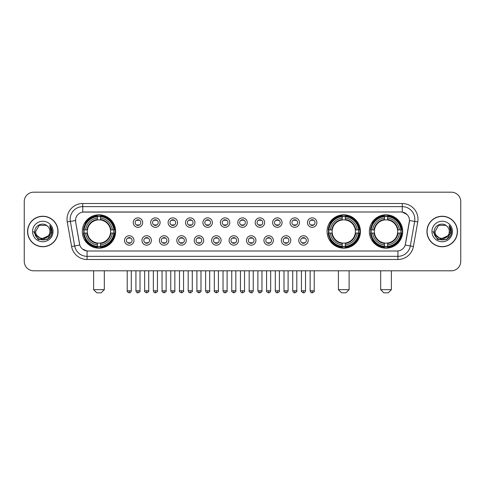 <?xml version="1.0" encoding="UTF-8"?>
<svg xmlns="http://www.w3.org/2000/svg" width="485" height="485" viewBox="0 0 485 485"><rect width="100%" height="100%" fill="white"/><g stroke="black" fill="none" stroke-linecap="round" stroke-linejoin="round"><path stroke-width="0.73" d="M327.096 231.49A16.666 16.666 0 0 0 343.762 248.162A16.666 16.666 0 0 0 360.428 231.49A16.666 16.666 0 0 0 343.762 214.825A16.666 16.666 0 0 0 327.096 231.49M369.364 231.49A16.666 16.666 0 0 0 386.03 248.162A16.666 16.666 0 0 0 402.695 231.49A16.666 16.666 0 0 0 386.03 214.825A16.666 16.666 0 0 0 369.364 231.49M82.304 231.49A16.666 16.666 0 0 0 98.97 248.162A16.666 16.666 0 0 0 115.636 231.49A16.666 16.666 0 0 0 98.97 214.825A16.666 16.666 0 0 0 82.304 231.49M133.975 240.457A4.717 4.717 0 0 1 129.252 245.174A4.717 4.717 0 0 1 124.536 240.457A4.717 4.717 0 0 1 129.252 235.74A4.717 4.717 0 0 1 133.975 240.457M126.427 240.457A2.831 2.831 0 0 0 129.252 243.288A2.831 2.831 0 0 0 132.084 240.457A2.831 2.831 0 0 0 129.252 237.626A2.831 2.831 0 0 0 126.427 240.457M151.393 240.457A4.717 4.717 0 0 1 146.676 245.174A4.717 4.717 0 0 1 141.959 240.457A4.717 4.717 0 0 1 146.676 235.74A4.717 4.717 0 0 1 151.393 240.457M143.845 240.457A2.831 2.831 0 0 0 146.676 243.288A2.831 2.831 0 0 0 149.507 240.457A2.831 2.831 0 0 0 146.676 237.626A2.831 2.831 0 0 0 143.845 240.457M168.816 240.457A4.717 4.717 0 0 1 164.1 245.174A4.717 4.717 0 0 1 159.383 240.457A4.717 4.717 0 0 1 164.1 235.74A4.717 4.717 0 0 1 168.816 240.457M161.269 240.457A2.831 2.831 0 0 0 164.1 243.288A2.831 2.831 0 0 0 166.931 240.457A2.831 2.831 0 0 0 164.1 237.626A2.831 2.831 0 0 0 161.269 240.457M186.24 240.457A4.717 4.717 0 0 1 181.523 245.174A4.717 4.717 0 0 1 176.807 240.457A4.717 4.717 0 0 1 181.523 235.74A4.717 4.717 0 0 1 186.24 240.457M178.692 240.457A2.831 2.831 0 0 0 181.523 243.288A2.831 2.831 0 0 0 184.355 240.457A2.831 2.831 0 0 0 181.523 237.626A2.831 2.831 0 0 0 178.692 240.457M203.664 240.457A4.717 4.717 0 0 1 198.947 245.174A4.717 4.717 0 0 1 194.224 240.457A4.717 4.717 0 0 1 198.947 235.74A4.717 4.717 0 0 1 203.664 240.457M196.116 240.457A2.831 2.831 0 0 0 198.947 243.288A2.831 2.831 0 0 0 201.772 240.457A2.831 2.831 0 0 0 198.947 237.626A2.831 2.831 0 0 0 196.116 240.457M221.081 240.457A4.717 4.717 0 0 1 216.365 245.174A4.717 4.717 0 0 1 211.648 240.457A4.717 4.717 0 0 1 216.365 235.74A4.717 4.717 0 0 1 221.081 240.457M213.533 240.457A2.831 2.831 0 0 0 216.365 243.288A2.831 2.831 0 0 0 219.196 240.457A2.831 2.831 0 0 0 216.365 237.626A2.831 2.831 0 0 0 213.533 240.457M238.505 240.457A4.717 4.717 0 0 1 233.788 245.174A4.717 4.717 0 0 1 229.072 240.457A4.717 4.717 0 0 1 233.788 235.74A4.717 4.717 0 0 1 238.505 240.457M230.957 240.457A2.831 2.831 0 0 0 233.788 243.288A2.831 2.831 0 0 0 236.619 240.457A2.831 2.831 0 0 0 233.788 237.626A2.831 2.831 0 0 0 230.957 240.457M255.928 240.457A4.717 4.717 0 0 1 251.212 245.174A4.717 4.717 0 0 1 246.495 240.457A4.717 4.717 0 0 1 251.212 235.74A4.717 4.717 0 0 1 255.928 240.457M248.381 240.457A2.831 2.831 0 0 0 251.212 243.288A2.831 2.831 0 0 0 254.043 240.457A2.831 2.831 0 0 0 251.212 237.626A2.831 2.831 0 0 0 248.381 240.457M273.352 240.457A4.717 4.717 0 0 1 268.635 245.174A4.717 4.717 0 0 1 263.919 240.457A4.717 4.717 0 0 1 268.635 235.74A4.717 4.717 0 0 1 273.352 240.457M265.804 240.457A2.831 2.831 0 0 0 268.635 243.288A2.831 2.831 0 0 0 271.467 240.457A2.831 2.831 0 0 0 268.635 237.626A2.831 2.831 0 0 0 265.804 240.457M290.776 240.457A4.717 4.717 0 0 1 286.053 245.174A4.717 4.717 0 0 1 281.336 240.457A4.717 4.717 0 0 1 286.053 235.74A4.717 4.717 0 0 1 290.776 240.457M283.228 240.457A2.831 2.831 0 0 0 286.053 243.288A2.831 2.831 0 0 0 288.884 240.457A2.831 2.831 0 0 0 286.053 237.626A2.831 2.831 0 0 0 283.228 240.457M308.193 240.457A4.717 4.717 0 0 1 303.477 245.174A4.717 4.717 0 0 1 298.76 240.457A4.717 4.717 0 0 1 303.477 235.74A4.717 4.717 0 0 1 308.193 240.457M300.645 240.457A2.831 2.831 0 0 0 303.477 243.288A2.831 2.831 0 0 0 306.308 240.457A2.831 2.831 0 0 0 303.477 237.626A2.831 2.831 0 0 0 300.645 240.457M142.681 222.591A4.717 4.717 0 0 1 137.964 227.313A4.717 4.717 0 0 1 133.248 222.591A4.717 4.717 0 0 1 137.964 217.874A4.717 4.717 0 0 1 142.681 222.591M135.133 222.591A2.831 2.831 0 0 0 137.964 225.422A2.831 2.831 0 0 0 140.796 222.591A2.831 2.831 0 0 0 137.964 219.766A2.831 2.831 0 0 0 135.133 222.591M160.105 222.591A4.717 4.717 0 0 1 155.388 227.313A4.717 4.717 0 0 1 150.671 222.591A4.717 4.717 0 0 1 155.388 217.874A4.717 4.717 0 0 1 160.105 222.591M152.557 222.591A2.831 2.831 0 0 0 155.388 225.422A2.831 2.831 0 0 0 158.219 222.591A2.831 2.831 0 0 0 155.388 219.766A2.831 2.831 0 0 0 152.557 222.591M177.528 222.591A4.717 4.717 0 0 1 172.812 227.313A4.717 4.717 0 0 1 168.095 222.591A4.717 4.717 0 0 1 172.812 217.874A4.717 4.717 0 0 1 177.528 222.591M169.98 222.591A2.831 2.831 0 0 0 172.812 225.422A2.831 2.831 0 0 0 175.643 222.591A2.831 2.831 0 0 0 172.812 219.766A2.831 2.831 0 0 0 169.98 222.591M194.952 222.591A4.717 4.717 0 0 1 190.235 227.313A4.717 4.717 0 0 1 185.519 222.591A4.717 4.717 0 0 1 190.235 217.874A4.717 4.717 0 0 1 194.952 222.591M187.404 222.591A2.831 2.831 0 0 0 190.235 225.422A2.831 2.831 0 0 0 193.066 222.591A2.831 2.831 0 0 0 190.235 219.766A2.831 2.831 0 0 0 187.404 222.591M212.375 222.591A4.717 4.717 0 0 1 207.653 227.313A4.717 4.717 0 0 1 202.936 222.591A4.717 4.717 0 0 1 207.653 217.874A4.717 4.717 0 0 1 212.375 222.591M204.828 222.591A2.831 2.831 0 0 0 207.653 225.422A2.831 2.831 0 0 0 210.484 222.591A2.831 2.831 0 0 0 207.653 219.766A2.831 2.831 0 0 0 204.828 222.591M229.793 222.591A4.717 4.717 0 0 1 225.076 227.313A4.717 4.717 0 0 1 220.36 222.591A4.717 4.717 0 0 1 225.076 217.874A4.717 4.717 0 0 1 229.793 222.591M222.245 222.591A2.831 2.831 0 0 0 225.076 225.422A2.831 2.831 0 0 0 227.908 222.591A2.831 2.831 0 0 0 225.076 219.766A2.831 2.831 0 0 0 222.245 222.591M247.217 222.591A4.717 4.717 0 0 1 242.5 227.313A4.717 4.717 0 0 1 237.783 222.591A4.717 4.717 0 0 1 242.5 217.874A4.717 4.717 0 0 1 247.217 222.591M239.669 222.591A2.831 2.831 0 0 0 242.5 225.422A2.831 2.831 0 0 0 245.331 222.591A2.831 2.831 0 0 0 242.5 219.766A2.831 2.831 0 0 0 239.669 222.591M264.64 222.591A4.717 4.717 0 0 1 259.924 227.313A4.717 4.717 0 0 1 255.207 222.591A4.717 4.717 0 0 1 259.924 217.874A4.717 4.717 0 0 1 264.64 222.591M257.092 222.591A2.831 2.831 0 0 0 259.924 225.422A2.831 2.831 0 0 0 262.755 222.591A2.831 2.831 0 0 0 259.924 219.766A2.831 2.831 0 0 0 257.092 222.591M282.064 222.591A4.717 4.717 0 0 1 277.347 227.313A4.717 4.717 0 0 1 272.625 222.591A4.717 4.717 0 0 1 277.347 217.874A4.717 4.717 0 0 1 282.064 222.591M274.516 222.591A2.831 2.831 0 0 0 277.347 225.422A2.831 2.831 0 0 0 280.172 222.591A2.831 2.831 0 0 0 277.347 219.766A2.831 2.831 0 0 0 274.516 222.591M299.481 222.591A4.717 4.717 0 0 1 294.765 227.313A4.717 4.717 0 0 1 290.048 222.591A4.717 4.717 0 0 1 294.765 217.874A4.717 4.717 0 0 1 299.481 222.591M291.934 222.591A2.831 2.831 0 0 0 294.765 225.422A2.831 2.831 0 0 0 297.596 222.591A2.831 2.831 0 0 0 294.765 219.766A2.831 2.831 0 0 0 291.934 222.591M316.905 222.591A4.717 4.717 0 0 1 312.188 227.313A4.717 4.717 0 0 1 307.472 222.591A4.717 4.717 0 0 1 312.188 217.874A4.717 4.717 0 0 1 316.905 222.591M309.357 222.591A2.831 2.831 0 0 0 312.188 225.422A2.831 2.831 0 0 0 315.02 222.591A2.831 2.831 0 0 0 312.188 219.766A2.831 2.831 0 0 0 309.357 222.591M71.586 246.489L67.257 221.96A15.726 15.726 0 0 1 82.741 203.506L402.259 203.506A15.726 15.726 0 0 1 417.743 221.96L413.414 246.489A15.726 15.726 0 0 1 397.93 259.481L87.07 259.481A15.726 15.726 0 0 1 71.586 246.489L74.678 245.944L70.355 221.415A12.58 12.58 0 0 1 82.741 206.646L402.259 206.646A12.58 12.58 0 0 1 414.645 221.415L410.322 245.944A12.58 12.58 0 0 1 397.93 256.335L87.07 256.335A12.58 12.58 0 0 1 74.678 245.944L79.782 245.04L75.642 221.96A8.494 8.494 0 0 1 84.002 211.993L400.998 211.993A8.494 8.494 0 0 1 409.358 221.96L405.478 243.973A8.494 8.494 0 0 1 397.118 250.994L87.882 250.994A8.494 8.494 0 0 1 79.522 243.973L75.642 221.96L75.605 219.226M83.802 233.067A15.253 15.253 0 0 1 83.802 229.92M370.855 233.067A15.253 15.253 0 0 1 370.855 229.92M328.594 233.067A15.253 15.253 0 0 1 328.594 229.92M27.554 231.49A15.253 15.253 0 0 0 42.807 246.744A15.253 15.253 0 0 0 58.054 231.49A15.253 15.253 0 0 0 42.807 216.243A15.253 15.253 0 0 0 27.554 231.49M426.945 231.49A15.253 15.253 0 0 0 442.193 246.744A15.253 15.253 0 0 0 457.446 231.49A15.253 15.253 0 0 0 442.193 216.243A15.253 15.253 0 0 0 426.945 231.49M82.741 203.506L82.741 212.09L400.998 211.993L402.259 212.09L407 214.479M397.118 250.994L87.882 250.994M87.07 259.481L87.07 250.951L82.535 249.096M417.743 221.96L409.492 220.505L405.217 245.04L413.414 246.489M460.75 201.614A9.433 9.433 0 0 0 451.317 192.181L33.683 192.181A9.433 9.433 0 0 0 24.25 201.614L24.25 261.366A9.433 9.433 0 0 0 33.683 270.806L451.317 270.806A9.433 9.433 0 0 0 460.75 261.366L460.75 201.614L460.75 261.366M24.25 201.614L24.25 261.366M451.317 192.181L33.683 192.181M33.683 270.806L451.317 270.806M57.897 231.49A15.096 15.096 0 0 0 42.807 216.401A15.096 15.096 0 0 0 27.712 231.49A15.096 15.096 0 0 0 42.807 246.586A15.096 15.096 0 0 0 57.897 231.49M48.706 235.68L41.292 239.038L34.999 233.8M49.913 231.49C50.349 240.663 35.259 240.663 35.696 231.49L39.249 225.337L46.36 225.337L47.463 226.125C43.098 221.554 34.702 225.319 34.781 231.49C33.98 242.464 51.768 242.755 52.059 232.024L52.071 231.49C52.047 229.162 51.271 227.113 49.749 225.349L50.973 231.49L48.251 236.062A7.105 7.105 0 0 0 49.913 231.49C50.349 240.663 35.259 240.663 35.696 231.49L39.249 225.337L46.36 225.337L47.463 226.125L46.36 225.337L39.249 225.337L35.696 231.49C35.259 240.663 50.349 240.663 49.913 231.49A7.105 7.105 0 0 0 47.463 226.125M48.251 236.062C44.481 241.16 35.326 237.899 35.696 231.49M32.55 231.49A10.252 10.252 0 0 0 42.807 241.748A10.252 10.252 0 0 0 53.059 231.49A10.252 10.252 0 0 0 42.807 221.239A10.252 10.252 0 0 0 32.55 231.49M49.749 225.349L52.071 231.763L51.64 228.684L52.071 231.763L51.64 228.684L52.071 231.763L49.816 225.428L52.071 231.763L49.816 225.428L52.071 231.49L47.439 239.523L38.169 239.523L33.538 231.49M49.816 225.428L52.071 231.769M457.288 231.49A15.096 15.096 0 0 0 442.193 216.401A15.096 15.096 0 0 0 427.103 231.49A15.096 15.096 0 0 0 442.193 246.586A15.096 15.096 0 0 0 457.288 231.49M448.098 235.68L440.683 239.038L434.39 233.8M449.304 231.49C449.74 240.663 434.651 240.663 435.087 231.49L438.64 225.337L445.751 225.337L446.849 226.125C442.49 221.554 434.093 225.319 434.172 231.49C433.372 242.464 451.159 242.755 451.45 232.024L451.462 231.49C451.438 229.162 450.662 227.113 449.14 225.349L450.365 231.49L447.643 236.062A7.105 7.105 0 0 0 449.304 231.49C449.74 240.663 434.651 240.663 435.087 231.49L438.64 225.337L445.751 225.337L446.849 226.125L445.751 225.337L438.64 225.337L435.087 231.49C434.651 240.663 449.74 240.663 449.304 231.49A7.105 7.105 0 0 0 446.849 226.125M447.643 236.062C443.872 241.16 434.718 237.899 435.087 231.49M431.941 231.49A10.252 10.252 0 0 0 442.193 241.748A10.252 10.252 0 0 0 452.45 231.49A10.252 10.252 0 0 0 442.193 221.239A10.252 10.252 0 0 0 431.941 231.49M449.14 225.349L451.462 231.763L451.032 228.684L451.462 231.763L451.032 228.684L451.462 231.763L449.207 225.428L451.462 231.763L449.207 225.428L451.462 231.49L446.83 239.523L437.561 239.523L432.929 231.49M449.207 225.428L451.462 231.769M101.171 292.819L96.77 292.819L93.623 289.672L104.317 289.672L101.171 292.819M100.54 246.38L100.54 247.01A15.599 15.599 0 0 0 114.49 233.067L113.86 233.067A14.968 14.968 0 0 1 100.54 246.38L100.54 244.925A13.525 13.525 0 0 0 112.399 233.067L110.501 233.067A11.634 11.634 0 0 0 100.54 219.966L100.54 216.607A14.968 14.968 0 0 1 113.86 229.92L114.49 229.92A15.599 15.599 0 0 0 100.54 215.977L100.54 216.607M84.087 233.067L83.45 233.067A15.599 15.599 0 0 0 97.4 247.01L97.4 246.38A14.968 14.968 0 0 1 84.087 233.067L85.542 233.067A13.525 13.525 0 0 0 97.4 244.925L97.4 243.021A11.634 11.634 0 0 0 110.501 233.067L110.962 233.067A12.095 12.095 0 0 1 100.54 243.488L100.54 244.925M97.4 216.607L97.4 215.977A15.599 15.599 0 0 0 83.45 229.92L84.087 229.92A14.968 14.968 0 0 1 97.4 216.607L97.4 218.062A13.525 13.525 0 0 0 85.542 229.92L87.439 229.92A11.634 11.634 0 0 0 97.4 243.021L97.4 243.488A12.095 12.095 0 0 1 86.979 233.067L85.542 233.067M84.117 233.067A14.938 14.938 0 0 1 84.117 229.92M100.54 216.637A14.938 14.938 0 0 0 97.4 216.637M113.823 229.92A14.938 14.938 0 0 1 113.823 233.067M113.86 229.92L112.399 229.92A13.525 13.525 0 0 0 100.54 218.062M112.399 233.067L113.86 233.067M97.4 244.925L97.4 246.38M110.501 229.92L112.399 229.92M100.54 243.04L100.54 243.488M97.4 243.021A11.634 11.634 0 0 1 87.439 233.067L86.979 233.067M100.54 246.35A14.938 14.938 0 0 1 97.4 246.35M85.542 229.92L84.087 229.92M97.4 219.941L97.4 218.062M100.54 219.966A11.634 11.634 0 0 0 87.439 229.92L86.979 229.92A12.095 12.095 0 0 1 97.4 219.499M100.54 219.947L100.54 219.499A12.095 12.095 0 0 1 110.962 229.92M85.887 223.003L84.996 223.003A16.351 16.351 0 0 1 115.321 231.49A16.351 16.351 0 0 1 84.996 239.984L85.887 239.984M345.963 292.819L341.561 292.819L338.415 289.672L349.109 289.672L345.963 292.819M345.338 246.38L345.338 247.01A15.599 15.599 0 0 0 359.282 233.067L358.651 233.067A14.968 14.968 0 0 1 345.338 246.38L345.338 244.925A13.525 13.525 0 0 0 357.196 233.067L355.293 233.067A11.634 11.634 0 0 0 345.338 219.966L345.338 216.607A14.968 14.968 0 0 1 358.651 229.92L359.282 229.92A15.599 15.599 0 0 0 345.338 215.977L345.338 216.607M328.878 233.067L328.242 233.067A15.599 15.599 0 0 0 342.192 247.01L342.192 246.38A14.968 14.968 0 0 1 328.878 233.067L330.333 233.067A13.525 13.525 0 0 0 342.192 244.925L342.192 243.021A11.634 11.634 0 0 0 355.293 233.067L355.76 233.067A12.095 12.095 0 0 1 345.338 243.488L345.338 244.925M342.192 216.607L342.192 215.977A15.599 15.599 0 0 0 328.242 229.92L328.878 229.92A14.968 14.968 0 0 1 342.192 216.607L342.192 218.062A13.525 13.525 0 0 0 330.333 229.92L332.231 229.92A11.634 11.634 0 0 0 342.192 243.021L342.192 243.488A12.095 12.095 0 0 1 331.77 233.067L330.333 233.067M328.909 233.067A14.938 14.938 0 0 1 328.909 229.92M345.338 216.637A14.938 14.938 0 0 0 342.192 216.637M358.615 229.92A14.938 14.938 0 0 1 358.615 233.067M358.651 229.92L357.196 229.92A13.525 13.525 0 0 0 345.338 218.062M357.196 233.067L358.651 233.067M342.192 244.925L342.192 246.38M355.293 229.92L357.196 229.92M345.338 243.04L345.338 243.488M342.192 243.021A11.634 11.634 0 0 1 332.231 233.067L331.77 233.067M345.338 246.35A14.938 14.938 0 0 1 342.192 246.35M330.333 229.92L328.878 229.92M342.192 219.941L342.192 218.062M345.338 219.966A11.634 11.634 0 0 0 332.231 229.92L331.77 229.92A12.095 12.095 0 0 1 342.192 219.499M345.338 219.947L345.338 219.499A12.095 12.095 0 0 1 355.76 229.92M330.679 223.003L329.788 223.003A16.351 16.351 0 0 1 360.119 231.49A16.351 16.351 0 0 1 329.788 239.984L330.679 239.984M388.23 292.819L383.829 292.819L380.683 289.672L391.377 289.672L388.23 292.819M387.6 246.38L387.6 247.01A15.599 15.599 0 0 0 401.55 233.067L400.913 233.067A14.968 14.968 0 0 1 387.6 246.38L387.6 244.925A13.525 13.525 0 0 0 399.458 233.067L397.561 233.067A11.634 11.634 0 0 0 387.6 219.966L387.6 216.607A14.968 14.968 0 0 1 400.913 229.92L401.55 229.92A15.599 15.599 0 0 0 387.6 215.977L387.6 216.607M371.14 233.067L370.51 233.067A15.599 15.599 0 0 0 384.459 247.01L384.459 246.38A14.968 14.968 0 0 1 371.14 233.067L372.601 233.067A13.525 13.525 0 0 0 384.459 244.925L384.459 243.021A11.634 11.634 0 0 0 397.561 233.067L398.021 233.067A12.095 12.095 0 0 1 387.6 243.488L387.6 244.925M384.459 216.607L384.459 215.977A15.599 15.599 0 0 0 370.51 229.92L371.14 229.92A14.968 14.968 0 0 1 384.459 216.607L384.459 218.062A13.525 13.525 0 0 0 372.601 229.92L374.499 229.92A11.634 11.634 0 0 0 384.459 243.021L384.459 243.488A12.095 12.095 0 0 1 374.038 233.067L372.601 233.067M371.177 233.067A14.938 14.938 0 0 1 371.177 229.92M387.6 216.637A14.938 14.938 0 0 0 384.459 216.637M400.883 229.92A14.938 14.938 0 0 1 400.883 233.067M400.913 229.92L399.458 229.92A13.525 13.525 0 0 0 387.6 218.062M399.458 233.067L400.913 233.067M384.459 244.925L384.459 246.38M397.561 229.92L399.458 229.92M387.6 243.04L387.6 243.488M384.459 243.021A11.634 11.634 0 0 1 374.499 233.067L374.038 233.067M387.6 246.35A14.938 14.938 0 0 1 384.459 246.35M372.601 229.92L371.14 229.92M384.459 219.941L384.459 218.062M387.6 219.966A11.634 11.634 0 0 0 374.499 229.92L374.038 229.92A12.095 12.095 0 0 1 384.459 219.499M387.6 219.947L387.6 219.499A12.095 12.095 0 0 1 398.021 229.92M372.947 223.003L372.056 223.003A16.351 16.351 0 0 1 402.38 231.49A16.351 16.351 0 0 1 372.056 239.984L372.947 239.984M137.025 225.264L137.025 224.816A2.413 2.413 0 0 0 138.91 224.816L138.91 225.264M138.91 219.923L138.91 220.372A2.413 2.413 0 0 0 137.025 220.372L137.025 219.923M154.448 225.264L154.448 224.816A2.413 2.413 0 0 0 156.334 224.816L156.334 225.264M156.334 219.923L156.334 220.372A2.413 2.413 0 0 0 154.448 220.372L154.448 219.923M171.866 225.264L171.866 224.816A2.413 2.413 0 0 0 173.757 224.816L173.757 225.264M173.757 219.923L173.757 220.372A2.413 2.413 0 0 0 171.866 220.372L171.866 219.923M189.289 225.264L189.289 224.816A2.413 2.413 0 0 0 191.175 224.816L191.175 225.264M191.175 219.923L191.175 220.372A2.413 2.413 0 0 0 189.289 220.372L189.289 219.923M206.713 225.264L206.713 224.816A2.413 2.413 0 0 0 208.598 224.816L208.598 225.264M208.598 219.923L208.598 220.372A2.413 2.413 0 0 0 206.713 220.372L206.713 219.923M224.137 225.264L224.137 224.816A2.413 2.413 0 0 0 226.022 224.816L226.022 225.264M226.022 219.923L226.022 220.372A2.413 2.413 0 0 0 224.137 220.372L224.137 219.923M241.554 225.264L241.554 224.816A2.413 2.413 0 0 0 243.446 224.816L243.446 225.264M243.446 219.923L243.446 220.372A2.413 2.413 0 0 0 241.554 220.372L241.554 219.923M258.978 225.264L258.978 224.816A2.413 2.413 0 0 0 260.863 224.816L260.863 225.264M260.863 219.923L260.863 220.372A2.413 2.413 0 0 0 258.978 220.372L258.978 219.923M276.401 225.264L276.401 224.816A2.413 2.413 0 0 0 278.287 224.816L278.287 225.264M278.287 219.923L278.287 220.372A2.413 2.413 0 0 0 276.401 220.372L276.401 219.923M293.825 225.264L293.825 224.816A2.413 2.413 0 0 0 295.711 224.816L295.711 225.264M295.711 219.923L295.711 220.372A2.413 2.413 0 0 0 293.825 220.372L293.825 219.923M311.243 225.264L311.243 224.816A2.413 2.413 0 0 0 313.134 224.816L313.134 225.264M313.134 219.923L313.134 220.372A2.413 2.413 0 0 0 311.243 220.372L311.243 219.923M128.313 243.124L128.313 242.676A2.413 2.413 0 0 0 130.198 242.676L130.198 243.124M130.198 237.789L130.198 238.238A2.413 2.413 0 0 0 128.313 238.238L128.313 237.789M145.736 243.124L145.736 242.676A2.413 2.413 0 0 0 147.622 242.676L147.622 243.124M147.622 237.789L147.622 238.238A2.413 2.413 0 0 0 145.736 238.238L145.736 237.789M163.154 243.124L163.154 242.676A2.413 2.413 0 0 0 165.046 242.676L165.046 243.124M165.046 237.789L165.046 238.238A2.413 2.413 0 0 0 163.154 238.238L163.154 237.789M180.578 243.124L180.578 242.676A2.413 2.413 0 0 0 182.463 242.676L182.463 243.124M182.463 237.789L182.463 238.238A2.413 2.413 0 0 0 180.578 238.238L180.578 237.789M198.001 243.124L198.001 242.676A2.413 2.413 0 0 0 199.887 242.676L199.887 243.124M199.887 237.789L199.887 238.238A2.413 2.413 0 0 0 198.001 238.238L198.001 237.789M215.425 243.124L215.425 242.676A2.413 2.413 0 0 0 217.31 242.676L217.31 243.124M217.31 237.789L217.31 238.238A2.413 2.413 0 0 0 215.425 238.238L215.425 237.789M232.842 243.124L232.842 242.676A2.413 2.413 0 0 0 234.734 242.676L234.734 243.124M234.734 237.789L234.734 238.238A2.413 2.413 0 0 0 232.842 238.238L232.842 237.789M250.266 243.124L250.266 242.676A2.413 2.413 0 0 0 252.158 242.676L252.158 243.124M252.158 237.789L252.158 238.238A2.413 2.413 0 0 0 250.266 238.238L250.266 237.789M267.69 243.124L267.69 242.676A2.413 2.413 0 0 0 269.575 242.676L269.575 243.124M269.575 237.789L269.575 238.238A2.413 2.413 0 0 0 267.69 238.238L267.69 237.789M285.113 243.124L285.113 242.676A2.413 2.413 0 0 0 286.999 242.676L286.999 243.124M286.999 237.789L286.999 238.238A2.413 2.413 0 0 0 285.113 238.238L285.113 237.789M302.537 243.124L302.537 242.676A2.413 2.413 0 0 0 304.422 242.676L304.422 243.124M304.422 237.789L304.422 238.238A2.413 2.413 0 0 0 302.537 238.238L302.537 237.789M402.259 203.506L402.259 212.09M67.257 221.96L70.355 221.415A12.58 12.58 0 0 1 70.161 219.226M70.355 221.415L75.508 220.505M397.93 250.951L397.93 259.481M100.54 243.021A11.634 11.634 0 0 0 110.501 233.067M97.4 246.489A15.077 15.077 0 0 0 100.54 246.489M113.969 233.067A15.077 15.077 0 0 0 113.969 229.92M100.54 216.498A15.077 15.077 0 0 0 97.4 216.498M345.338 243.021A11.634 11.634 0 0 0 355.293 233.067M342.192 246.489A15.077 15.077 0 0 0 345.338 246.489M358.761 233.067A15.077 15.077 0 0 0 358.761 229.92M345.338 216.498A15.077 15.077 0 0 0 342.192 216.498M387.6 243.021A11.634 11.634 0 0 0 397.561 233.067M384.459 246.489A15.077 15.077 0 0 0 387.6 246.489M401.028 233.067A15.077 15.077 0 0 0 401.028 229.92M387.6 216.498A15.077 15.077 0 0 0 384.459 216.498M137.964 290.776L135.921 290.776C136.279 292.231 136.958 292.91 137.964 292.819L137.964 290.776L140.013 290.776L140.013 270.806M155.388 290.776L153.345 290.776C153.703 292.231 154.382 292.91 155.388 292.819L155.388 290.776L157.431 290.776L157.431 270.806M172.812 290.776L170.768 290.776C171.126 292.231 171.805 292.91 172.812 292.819L172.812 290.776L174.855 290.776L174.855 270.806M190.235 290.776L188.186 290.776C188.544 292.231 189.229 292.91 190.235 292.819L190.235 290.776L192.278 290.776L192.278 270.806M207.653 290.776L205.61 290.776C205.967 292.231 206.652 292.91 207.653 292.819L207.653 290.776L209.702 290.776L209.702 270.806M225.076 290.776L223.033 290.776C223.391 292.231 224.07 292.91 225.076 292.819L225.076 290.776L227.119 290.776L227.119 270.806M242.5 290.776L240.457 290.776C240.815 292.231 241.494 292.91 242.5 292.819L242.5 290.776L244.543 290.776L244.543 270.806M259.924 290.776L257.881 290.776C258.232 292.231 258.917 292.91 259.924 292.819L259.924 290.776L261.967 290.776L261.967 270.806M277.347 290.776L275.298 290.776C275.656 292.231 276.341 292.91 277.347 292.819L277.347 290.776L279.39 290.776L279.39 270.806M294.765 290.776L292.722 290.776C293.079 292.231 293.758 292.91 294.765 292.819L294.765 290.776L296.814 290.776L296.814 270.806M312.188 290.776L310.145 290.776C310.503 292.231 311.182 292.91 312.188 292.819L312.188 290.776L314.231 290.776L314.231 270.806M129.252 290.776L127.209 290.776C126.797 291.424 127.476 292.109 129.252 292.819L129.252 290.776L131.302 290.776L131.302 270.806M146.676 290.776L144.633 290.776C144.221 291.424 144.9 292.109 146.676 292.819L146.676 290.776L148.719 290.776L148.719 270.806M164.1 290.776L162.057 290.776C161.638 291.424 162.323 292.109 164.1 292.819L164.1 290.776L166.143 290.776L166.143 270.806M181.523 290.776L179.48 290.776C179.062 291.424 179.747 292.109 181.523 292.819L181.523 290.776L183.566 290.776L183.566 270.806M198.947 290.776L196.898 290.776C196.486 291.424 197.165 292.109 198.947 292.819L198.947 290.776L200.99 290.776L200.99 270.806M216.365 290.776L214.321 290.776C213.909 291.424 214.588 292.109 216.365 292.819L216.365 290.776L218.414 290.776L218.414 270.806M233.788 290.776L231.745 290.776C231.333 291.424 232.012 292.109 233.788 292.819L233.788 290.776L235.831 290.776L235.831 270.806M251.212 290.776L249.169 290.776C248.75 291.424 249.435 292.109 251.212 292.819L251.212 290.776L253.255 290.776L253.255 270.806M268.635 290.776L266.586 290.776C266.174 291.424 266.853 292.109 268.635 292.819L268.635 290.776L270.678 290.776L270.678 270.806M286.053 290.776L284.01 290.776C283.598 291.424 284.277 292.109 286.053 292.819L286.053 290.776L288.102 290.776L288.102 270.806M303.477 290.776L301.434 290.776C301.021 291.424 301.7 292.109 303.477 292.819L303.477 290.776L305.52 290.776L305.52 270.806M104.317 270.806L104.317 289.672M93.623 270.806L93.623 289.672M349.109 270.806L349.109 289.672M338.415 270.806L338.415 289.672M391.377 270.806L391.377 289.672M380.683 270.806L380.683 289.672M135.921 290.776L135.921 270.806M140.013 290.776C140.426 291.424 139.747 292.109 137.964 292.819M153.345 290.776L153.345 270.806M157.431 290.776C157.849 291.424 157.164 292.109 155.388 292.819M170.768 290.776L170.768 270.806M174.855 290.776C175.267 291.424 174.588 292.109 172.812 292.819M188.186 290.776L188.186 270.806M192.278 290.776C192.69 291.424 192.012 292.109 190.235 292.819M205.61 290.776L205.61 270.806M209.702 290.776C210.114 291.424 209.435 292.109 207.653 292.819M223.033 290.776L223.033 270.806M227.119 290.776C227.538 291.424 226.853 292.109 225.076 292.819M240.457 290.776L240.457 270.806M244.543 290.776C244.961 291.424 244.276 292.109 242.5 292.819M257.881 290.776L257.881 270.806M261.967 290.776C262.379 291.424 261.7 292.109 259.924 292.819M275.298 290.776L275.298 270.806M279.39 290.776C279.803 291.424 279.124 292.109 277.347 292.819M292.722 290.776L292.722 270.806M296.814 290.776C297.226 291.424 296.547 292.109 294.765 292.819M310.145 290.776L310.145 270.806M314.231 290.776C314.65 291.424 313.965 292.109 312.188 292.819M127.209 290.776L127.209 270.806M131.302 290.776C130.944 292.231 130.259 292.91 129.252 292.819M144.633 290.776L144.633 270.806M148.719 290.776C149.137 291.424 148.452 292.109 146.676 292.819M162.057 290.776L162.057 270.806M166.143 290.776C166.561 291.424 165.876 292.109 164.1 292.819M179.48 290.776L179.48 270.806M183.566 290.776C183.979 291.424 183.3 292.109 181.523 292.819M196.898 290.776L196.898 270.806M200.99 290.776C201.402 291.424 200.723 292.109 198.947 292.819M214.321 290.776L214.321 270.806M218.414 290.776C218.826 291.424 218.147 292.109 216.365 292.819M231.745 290.776L231.745 270.806M235.831 290.776C236.25 291.424 235.564 292.109 233.788 292.819M249.169 290.776L249.169 270.806M253.255 290.776C252.897 292.231 252.218 292.91 251.212 292.819M266.586 290.776L266.586 270.806M270.678 290.776C270.321 292.231 269.642 292.91 268.635 292.819M284.01 290.776L284.01 270.806M288.102 290.776C287.744 292.231 287.059 292.91 286.053 292.819M301.434 290.776L301.434 270.806M305.52 290.776C305.168 292.231 304.483 292.91 303.477 292.819"/></g></svg>
